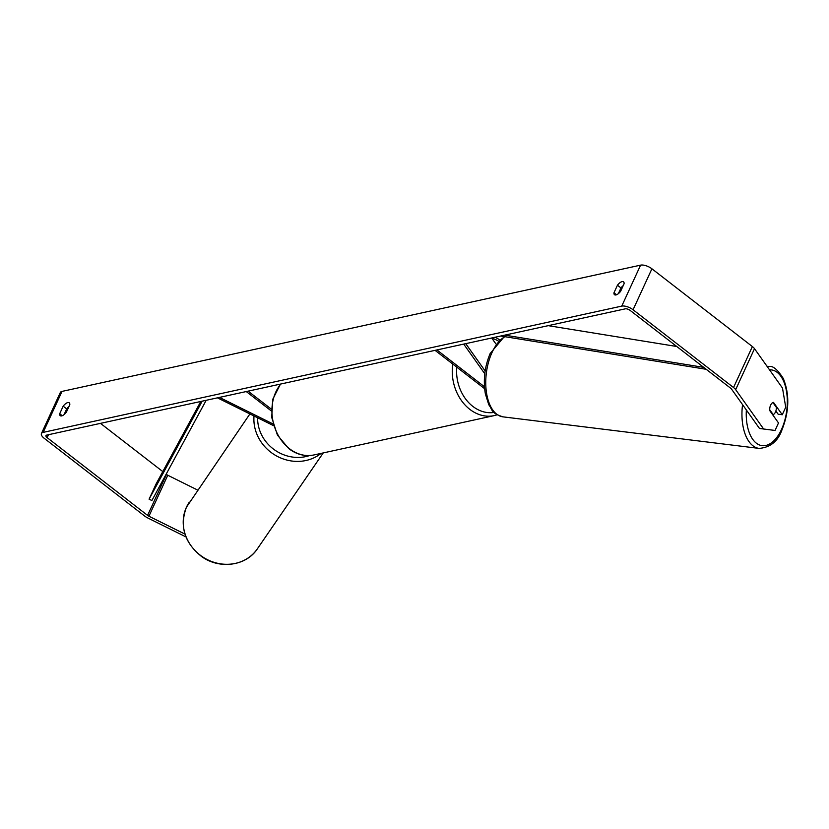 <?xml version="1.0" encoding="UTF-8"?>
<svg xmlns="http://www.w3.org/2000/svg" width="829" height="829" viewBox="0 0 829 829"><rect width="100%" height="100%" fill="white"/><g stroke="black" fill="none" stroke-linecap="round" stroke-linejoin="round"><path stroke-width="1.24" d="M491.69 337.994L495.856 343.859M484.468 386.76L436.914 349.942M484.633 388.708L435.07 350.346M465.743 343.652L485.162 370.988M463.712 344.097L484.789 373.765M772.929 402.542L776.39 407.412A6.207 3.275 -83 0 1 775.488 411.982A6.207 3.275 -83 0 1 773.188 414.593L769.685 409.692M772.504 414.51L773.188 414.593M769.706 409.692A6.207 3.275 -83 0 1 769.965 407.143M620.6 291.321A6.207 2.736 127.7 0 1 615.968 294.937A6.207 2.736 127.7 0 1 614.517 294.72A6.207 2.736 127.7 0 1 613.978 292.772L617.45 285.228A6.207 2.736 127.7 0 1 623.532 281.829A6.207 2.736 127.7 0 1 624.071 283.787L620.6 291.321M61.678 415.899A6.207 2.736 -52.3 0 0 66.32 412.282L69.791 404.749A6.207 2.736 -52.3 0 0 69.242 402.801A6.207 2.736 -52.3 0 0 63.159 406.189L59.698 413.733A6.207 2.736 -52.3 0 0 60.237 415.681A6.207 2.736 -52.3 0 0 61.678 415.899M68.952 406.573A6.207 2.736 -52.3 0 0 66.683 408.925L64.061 414.645M184.94 534.073L148.93 516.218A3.72 1.554 24.7 0 1 147.603 515.4L47.129 437.629A3.72 1.554 24.7 0 1 45.958 435.598A3.72 1.554 24.7 0 1 46.704 435.101L625.273 308.844A3.72 1.554 24.7 0 1 630.123 310.398L730.598 388.169A3.72 1.554 24.7 0 1 731.51 389.081L759.488 428.469L775.042 430.458L778.504 422.945L769.726 410.593A6.207 3.316 -82.2 0 1 773.498 402.397L782.265 414.749L785.726 407.226L782.493 388.076L754.504 348.677L735.665 389.651L763.654 429.039M618.341 293.673L620.973 287.964A6.207 2.736 127.7 0 1 623.232 285.601M185.945 536.891L147.749 517.959A8.684 3.627 24.7 0 1 144.66 516.042L44.186 438.272A8.684 3.627 24.7 0 1 41.45 433.515A8.684 3.627 24.7 0 1 43.17 432.375L621.75 306.108A8.684 3.627 24.7 0 1 633.066 309.756L733.541 387.526A8.684 3.627 24.7 0 1 735.665 389.651M41.45 433.515L60.299 392.552A8.684 3.627 24.7 0 1 62.02 391.402L640.589 265.145A8.684 3.627 24.7 0 1 651.915 268.793L752.38 346.563A8.684 3.627 24.7 0 1 754.504 348.677M775.861 411.008L778.11 414.179L782.265 414.749M197.623 490.053L167.769 475.245A3.72 1.554 24.7 0 1 166.453 474.426L166.152 474.198M162.785 471.587L100.485 423.37M66.683 408.925L63.159 406.189M62.258 415.723L59.698 413.733M620.973 287.964L617.45 285.228M616.548 294.751L613.978 292.772M271.301 410.935L246.265 391.557M271.342 409.143L248.099 391.153M217.436 397.847L273.477 425.629M219.457 397.402L273 423.94M200.773 401.485L156.153 483.825L149.085 499.193L202.193 401.163M149.085 499.193L151.894 500.519L206.193 400.293M703.717 367.361L504.768 335.134M676.744 346.491L548.187 325.662M706.194 369.288L500.768 336.014M742.546 404.614A41.263 21.803 97 0 0 759.115 448.406C770.369 447.453 777.996 441.256 781.985 429.816C789.239 411.485 789.685 394.397 783.322 378.542C777.706 369.713 773.001 365.703 769.208 366.501A41.263 21.803 97 0 0 767.126 366.439M769.54 369.848A38.155 20.165 -83 0 1 786.141 389.412A38.155 20.165 -83 0 1 781.757 428.873A38.155 20.165 -83 0 1 758.214 444.396A38.155 20.165 -83 0 1 746.349 409.961M504.322 336.584L490.146 353.537C484.675 366.553 483.079 379.983 485.359 393.827L488.778 404.759C492.882 410.127 490.509 412.821 502.923 416.842A41.263 21.803 -83 0 1 486.706 394.044A41.263 21.803 -83 0 1 491.763 353.081A41.263 21.803 -83 0 1 504.954 336.688M640.589 265.145L621.75 306.108M62.02 391.402L43.17 432.375M48.476 434.717L47.129 437.629M166.453 474.426L147.603 515.4M167.769 475.245L148.93 516.218M651.915 268.793L633.066 309.756M752.38 346.563L733.541 387.526M280.813 384.014A41.263 32.787 77.7 0 0 289.466 448.696A41.263 32.787 77.7 0 0 313.922 454.955C305.051 456.706 296.658 454.582 288.741 448.593L277.414 435.07L271.715 417.433L272.782 399.226L280.461 384.086M497.151 414.801L494.271 415.598A41.263 32.787 -102.3 0 1 469.805 409.339A41.263 32.787 -102.3 0 1 452.8 364.066M456.769 367.143A38.155 30.321 77.7 0 0 472.82 406.376A38.155 30.321 77.7 0 0 494.094 412.417M498.333 341.04A38.155 30.321 77.7 0 0 491.804 338.159M189.333 502.125A41.263 37.626 34.5 0 0 186.452 507.193A41.263 37.626 34.5 0 0 204.742 558.207A41.263 37.626 34.5 0 0 257.363 548.839C246.161 566.145 219.125 569.616 201.343 556.332C184.401 542.612 179.427 526.26 186.411 507.265L249.892 413.94M321.082 453.39A41.263 37.626 -145.5 0 1 276.285 455.815A41.263 37.626 -145.5 0 1 254.026 415.992M257.632 417.775A38.155 34.797 34.5 0 0 309.631 455.535M502.923 416.842L759.115 448.406M766.98 366.231L769.208 366.501M494.271 415.598L313.922 454.955M499.68 339.776L495.162 337.237M323.237 452.924L257.363 548.839"/></g></svg>
